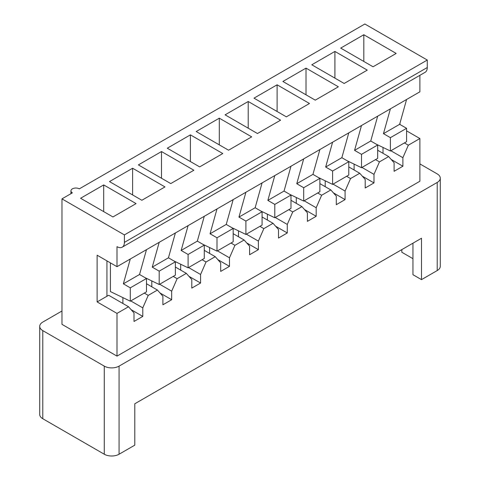 <?xml version="1.0" encoding="UTF-8"?>
<svg xmlns="http://www.w3.org/2000/svg" width="480" height="480" viewBox="0 0 480 480"><rect width="100%" height="100%" fill="white"/><g stroke="black" fill="none" stroke-linecap="round" stroke-linejoin="round"><path stroke-width="0.72" d="M419.88 163.896L437.22 173.91A10.464 6.042 0 0 1 440.286 178.176L440.286 266.28A10.464 6.042 180 0 1 437.22 270.552L421.5 279.63L412.944 274.692L412.944 243.186M406.584 130.86L419.88 138.534L419.88 181.248L117 356.118L61.968 324.348L61.968 198.87L72.372 192.858A4.902 2.832 0 0 1 70.938 190.86A4.902 2.832 0 0 1 73.968 188.244A4.902 2.832 0 0 1 79.308 188.856L364.854 24L427.278 60.042L124.398 234.906L61.968 198.87M104.28 366.126L42.78 330.618L42.78 418.722L104.28 454.23L104.28 366.126A10.464 6.042 0 0 0 119.076 366.126L437.22 182.448A10.464 6.042 0 0 0 440.286 178.176M61.968 310.998L42.78 322.08A10.464 6.042 0 0 0 39.714 326.352A10.464 6.042 0 0 0 42.78 330.618M141.852 200.268L164.976 186.918L132.606 168.234L109.482 181.584L141.852 200.268M170.754 183.582L193.872 170.232L161.502 151.548L138.384 164.898L170.754 183.582M199.656 166.896L222.774 153.546L190.404 134.862L167.286 148.212L199.656 166.896M228.558 150.21L251.676 136.86L219.306 118.176L196.188 131.526L228.558 150.21M257.454 133.524L280.578 120.18L248.208 101.49L225.09 114.84L257.454 133.524M286.356 116.838L309.48 103.494L277.11 84.804L253.986 98.154L286.356 116.838M315.258 100.152L338.376 86.808L306.012 68.118L282.888 81.468L315.258 100.152M344.16 83.466L367.278 70.122L334.908 51.432L311.79 64.782L344.16 83.466M373.062 66.78L396.18 53.436L363.81 34.746L340.692 48.096L373.062 66.78M112.95 216.954L136.074 203.604L103.704 184.92L80.58 198.264L112.95 216.954M122.892 303.486L122.892 297.612M97.116 301.92L108.648 295.26L128.532 306.738L117 313.398L97.116 301.92L97.116 255.198L117 266.682L130.29 259.002L123.354 283.83L130.29 287.838L130.29 301.188L110.406 291.576L110.406 262.872M128.532 306.738L133.992 312.936L133.992 321.474L142.776 316.404L142.776 307.86L130.752 300.918M142.776 316.404L131.118 309.672M142.776 307.86L148.236 295.368L144.306 293.094M148.236 295.368L157.434 290.052L146.478 283.728M157.434 290.052L162.894 296.25L162.894 304.788L171.678 299.718L171.678 291.174L177.138 278.682L186.336 273.366L175.38 267.042M177.138 278.682L173.208 276.408M186.336 273.366L191.796 279.564L191.796 288.102L200.58 283.032L200.58 274.488L206.04 261.996L215.238 256.68L204.276 250.356M206.04 261.996L202.104 259.722M215.238 256.68L220.692 262.878L220.692 271.422L229.482 266.346L229.482 257.802L234.936 245.31L244.134 240L233.178 233.67M234.936 245.31L231.006 243.036M244.134 240L249.594 246.192L249.594 254.736L258.384 249.66L258.384 241.116L263.838 228.624L273.036 223.314L262.08 216.984M263.838 228.624L259.908 226.35M273.036 223.314L278.496 229.506L278.496 238.05L287.28 232.974L287.28 224.43L292.74 211.938L301.938 206.628L290.982 200.298M292.74 211.938L288.81 209.664M301.938 206.628L307.398 212.82L307.398 221.364L316.182 216.288L316.182 207.744L321.642 195.252L330.84 189.942L319.884 183.612M321.642 195.252L317.712 192.978M330.84 189.942L336.3 196.134L336.3 204.678L345.084 199.602L345.084 191.058L350.544 178.566L359.742 173.256L348.786 166.926M350.544 178.566L346.614 176.298M359.742 173.256L365.202 179.448L365.202 187.992L373.986 182.916L373.986 174.372L379.446 161.88L388.644 156.57L377.682 150.24M379.446 161.88L375.51 159.612M419.88 138.534L408.342 145.194L404.412 142.926M388.644 156.57L394.098 162.762L394.098 171.306L402.888 166.23L402.888 157.686L408.342 145.194M117 356.118L117 313.398M383.004 153.312L383.004 147.438M402.888 157.686L390.864 150.744M402.888 166.23L391.224 159.498M363.81 34.746L363.81 61.446M106.938 296.25L106.938 260.874M399.996 123.072L399.996 124.518M151.794 286.8L151.794 280.926M132.606 168.234L132.606 194.928M42.78 418.722A10.464 6.042 180 0 1 39.714 414.45L39.714 326.352M421.5 279.63L421.5 238.248L134.802 403.77L134.802 445.152L119.076 454.23A10.464 6.042 180 0 1 104.28 454.23M412.944 258.672L401.844 252.264L401.844 249.594M103.704 184.92L103.704 211.614M180.696 270.114L180.696 264.24M161.502 151.548L161.502 178.242M200.58 274.488L188.556 267.546M200.58 283.032L188.916 276.3M144.99 277.638L159.192 284.502L175.38 275.154L175.38 261.81L168.444 257.802L175.38 232.974L188.094 225.63L181.158 250.464L188.094 254.466L188.094 267.816L173.892 260.952M130.29 287.838L146.478 278.496L146.478 291.84L130.29 301.188M188.094 254.466L204.276 245.124L204.276 258.468L188.094 267.816M202.794 244.266L216.996 251.13L216.996 237.78L210.06 233.778L216.996 208.944L245.898 192.258L238.962 217.092L245.898 221.094L245.898 234.444L231.696 227.58M216.996 237.78L233.178 228.438L233.178 241.782L216.996 251.13M245.898 221.094L262.08 211.752L262.08 225.096L245.898 234.444M260.598 210.894L274.794 217.758L274.794 204.408L267.858 200.406L274.794 175.572L303.696 158.886L296.76 183.72L303.696 187.722L303.696 201.072L289.5 194.208M274.794 204.408L290.982 195.066L290.982 208.41L274.794 217.758M303.696 187.722L319.884 178.38L319.884 191.73L303.696 201.072M318.396 177.522L332.598 184.386L332.598 171.036L325.662 167.034L332.598 142.2L361.5 125.52L354.564 150.348L361.5 154.35L361.5 167.7L347.298 160.836M332.598 171.036L348.786 161.694L348.786 175.044L332.598 184.386M361.5 154.35L377.682 145.008L377.682 158.358L361.5 167.7M376.2 144.15L390.402 151.014L390.402 137.664L383.466 133.662L390.402 108.834L419.88 91.812L419.88 75.33M406.584 99.486L399.648 124.314L406.584 128.322L406.584 141.672L390.402 151.014M117 266.682L117 246.654A10.464 6.042 -120 0 0 122.226 247.176A10.464 6.042 -120 0 0 124.398 242.382L124.398 234.906M124.398 242.382L427.278 67.518L427.278 60.042M427.278 67.518A10.464 6.042 60 0 1 425.112 72.306L122.226 247.176M159.192 284.502L159.192 271.152L152.256 267.144L159.192 242.316L175.38 232.974M175.38 261.81L159.192 271.152M406.584 128.322L390.402 137.664M146.478 278.496L139.542 274.488L123.354 283.83M168.444 257.802L152.256 267.144M204.276 245.124L197.34 241.116L181.158 250.464M233.178 228.438L226.242 224.43L210.06 233.778M262.08 211.752L255.144 207.744L238.962 217.092M290.982 195.066L284.046 191.058L267.858 200.406M319.884 178.38L312.948 174.372L296.76 183.72M348.786 161.694L341.85 157.686L325.662 167.034M377.682 145.008L370.746 141L354.564 150.348M399.648 124.314L383.466 133.662M139.542 274.488L146.478 249.66L130.29 259.002M197.34 241.116L204.276 216.288L188.094 225.63M226.242 224.43L233.178 199.602M255.144 207.744L262.08 182.916L245.898 192.258M284.046 191.058L290.982 166.23M312.948 174.372L319.884 149.544L303.696 158.886M341.85 157.686L348.786 132.858M370.746 141L377.682 116.172L361.5 125.52M377.682 116.172L390.402 108.834M319.884 149.544L332.598 142.2M262.08 182.916L274.794 175.572M204.276 216.288L216.996 208.944M146.478 249.66L159.192 242.316M354.102 169.998L354.102 164.124M334.908 51.432L334.908 78.126M373.986 174.372L361.962 167.43M373.986 182.916L362.322 176.184M325.2 186.684L325.2 180.81M306.012 68.118L306.012 94.812M345.084 191.058L333.06 184.116M345.084 199.602L333.426 192.87M296.298 203.37L296.298 197.496M277.11 84.804L277.11 111.498M316.182 207.744L304.158 200.802M316.182 216.288L304.524 209.556M267.396 220.056L267.396 214.182M248.208 101.49L248.208 128.184M287.28 224.43L275.262 217.488M287.28 232.974L275.622 226.242M238.5 236.742L238.5 230.868M219.306 118.176L219.306 144.87M258.384 241.116L246.36 234.174M258.384 249.66L246.72 242.928M209.598 253.428L209.598 247.554M190.404 134.862L190.404 161.556M229.482 257.802L217.458 250.86M229.482 266.346L217.818 259.614M171.678 291.174L159.654 284.232M171.678 299.718L160.02 292.986M119.076 454.23L119.076 366.126M437.22 182.448L437.22 270.552M70.938 193.692L70.938 190.86"/></g></svg>

